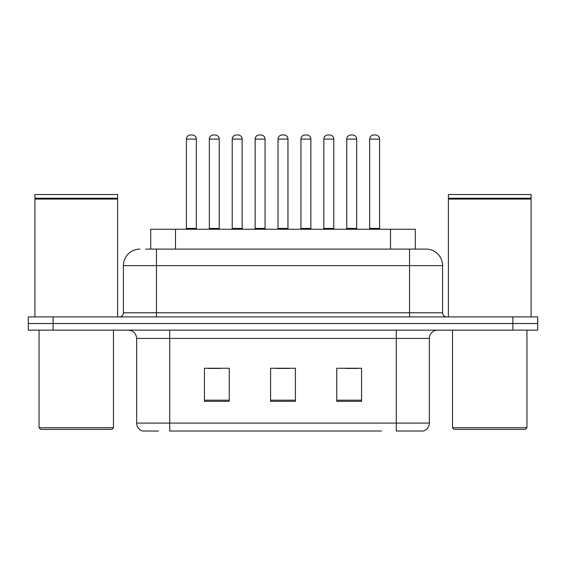 <?xml version="1.0" encoding="UTF-8"?>
<svg xmlns="http://www.w3.org/2000/svg" width="566" height="566" viewBox="0 0 566 566"><rect width="100%" height="100%" fill="white"/><g stroke="black" fill="none" stroke-linecap="round" stroke-linejoin="round"><path stroke-width="0.85" d="M150.705 249.097L150.705 229.251L415.295 229.251L415.295 249.097M158.522 431.023L142.993 431.023M429.368 423.085C429.141 427.047 427.153 429.693 423.418 431.023L396.292 431.023L396.292 423.085L429.368 423.085L429.368 338.404A8.271 8.271 0 0 1 437.638 330.134M142.582 431.023A8.271 8.271 0 0 1 136.632 423.085L136.632 338.404C136.137 333.381 133.385 330.629 128.362 330.134M53.105 316.903L537.7 316.903L537.7 323.519L28.3 323.519L28.3 330.134L53.105 330.134L53.105 323.519L28.3 323.519L28.3 316.903L53.105 316.903L53.105 323.519L537.7 323.519L537.7 330.134L53.105 330.134M361.561 401.336L361.561 368.261L336.749 368.261L336.749 401.336L361.561 401.336M229.251 401.336L229.251 368.261L204.439 368.261L204.439 401.336L229.251 401.336M295.402 401.336L295.402 368.261L270.598 368.261L270.598 401.336L295.402 401.336M381.42 431.023L169.708 431.023L169.708 423.085L396.292 423.085L396.292 338.404L136.632 338.404M208.076 368.424L220.485 368.424M345.515 368.424L357.924 368.424M276.795 368.424L289.205 368.424M146.106 249.097L425.809 249.097M145.731 249.097L156.478 249.097L156.478 265.631L123.402 265.631L123.402 312.772A4.132 4.132 0 0 1 119.263 316.903M139.936 249.097A16.541 16.541 0 0 0 123.402 265.631M426.064 249.097A16.541 16.541 0 0 1 442.598 265.631L442.598 312.772C442.845 315.283 444.225 316.663 446.737 316.903M196.338 139.109L186.412 139.109A4.132 4.132 0 0 1 190.544 134.977L192.199 134.977A4.132 4.132 0 0 1 196.338 139.109L196.338 228.423A0.828 0.828 0 0 0 197.166 229.251M186.412 139.109L186.412 228.423A0.828 0.828 0 0 1 185.584 229.251M209.321 139.109A4.132 4.132 0 0 1 213.453 134.977L215.108 134.977A4.132 4.132 0 0 1 219.24 139.109L209.321 139.109L209.321 228.423A0.828 0.828 0 0 1 208.493 229.251M219.24 139.109L219.24 228.423A0.828 0.828 0 0 0 220.068 229.251M242.149 139.109L232.223 139.109A4.132 4.132 0 0 1 236.362 134.977L238.017 134.977A4.132 4.132 0 0 1 242.149 139.109L242.149 228.423A0.828 0.828 0 0 0 242.977 229.251M232.223 139.109L232.223 228.423A0.828 0.828 0 0 1 231.395 229.251M287.96 139.109L278.04 139.109A4.132 4.132 0 0 1 282.172 134.977L283.828 134.977A4.132 4.132 0 0 1 287.96 139.109L287.96 228.423A0.828 0.828 0 0 0 288.787 229.251M278.04 139.109L278.04 228.423A0.828 0.828 0 0 1 277.213 229.251M333.777 139.109L323.851 139.109A4.132 4.132 0 0 1 327.983 134.977L329.638 134.977A4.132 4.132 0 0 1 333.777 139.109L333.777 228.423A0.828 0.828 0 0 0 334.605 229.251M323.851 139.109L323.851 228.423A0.828 0.828 0 0 1 323.023 229.251M379.588 139.109L369.662 139.109A4.132 4.132 0 0 1 373.801 134.977L375.456 134.977A4.132 4.132 0 0 1 379.588 139.109L379.588 228.423A0.828 0.828 0 0 0 380.416 229.251M369.662 139.109L369.662 228.423A0.828 0.828 0 0 1 368.834 229.251M255.132 139.109A4.132 4.132 0 0 1 259.263 134.977L260.919 134.977A4.132 4.132 0 0 1 265.058 139.109L255.132 139.109L255.132 228.423A0.828 0.828 0 0 1 254.304 229.251M265.058 139.109L265.058 228.423A0.828 0.828 0 0 0 265.886 229.251M300.942 139.109A4.132 4.132 0 0 1 305.081 134.977L306.737 134.977A4.132 4.132 0 0 1 310.868 139.109L300.942 139.109L300.942 228.423A0.828 0.828 0 0 1 300.114 229.251M310.868 139.109L310.868 228.423A0.828 0.828 0 0 0 311.696 229.251M346.76 139.109A4.132 4.132 0 0 1 350.892 134.977L352.547 134.977A4.132 4.132 0 0 1 356.679 139.109L346.76 139.109L346.76 228.423A0.828 0.828 0 0 1 345.932 229.251M356.679 139.109L356.679 228.423A0.828 0.828 0 0 0 357.507 229.251M111.82 429.368L40.702 429.368L39.047 427.719L113.476 427.719L111.82 429.368M39.047 330.134L39.047 427.719M113.476 330.134L113.476 427.719M34.915 199.062L35.333 198.652L117.197 198.652L117.608 199.062L34.915 199.062L34.915 316.903M117.608 199.062L117.608 316.903M117.197 198.652L117.608 198.234L34.915 198.234L35.333 198.652M117.608 198.234L117.608 194.52L34.915 194.52L34.915 198.234M525.298 429.368L454.18 429.368L452.524 427.719L526.953 427.719L525.298 429.368M452.524 330.134L452.524 427.719M526.953 330.134L526.953 427.719M448.392 199.062L448.803 198.652L530.667 198.652L531.085 199.062L448.392 199.062L448.392 316.903M531.085 199.062L531.085 316.903M530.667 198.652L531.085 198.234L448.392 198.234L448.803 198.652M531.085 198.234L531.085 194.52L448.392 194.52L448.392 198.234M175.51 249.097L175.51 229.251M390.49 249.097L390.49 229.251M396.292 330.134L396.292 338.404L429.368 338.404M136.632 423.085L169.708 423.085L169.708 330.134M512.895 330.134L512.895 316.903M295.402 400.183L270.598 400.183M229.251 400.183L204.439 400.183M361.561 400.183L336.749 400.183M156.478 316.903L156.478 312.772L442.598 312.772M123.402 312.772L156.478 312.772L156.478 265.631L409.522 265.631L409.522 316.903M442.598 265.631L409.522 265.631L409.522 249.097M186.412 228.423L196.338 228.423M209.321 228.423L219.24 228.423M232.223 228.423L242.149 228.423M278.04 228.423L287.96 228.423M323.851 228.423L333.777 228.423M369.662 228.423L379.588 228.423M255.132 228.423L265.058 228.423M300.942 228.423L310.868 228.423M346.76 228.423L356.679 228.423"/></g></svg>
